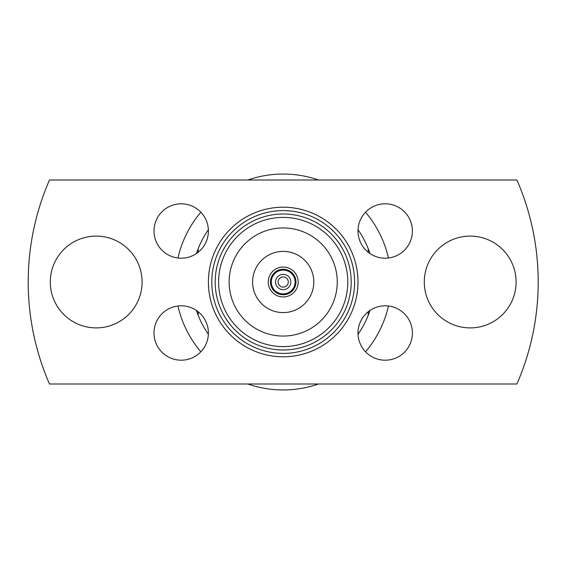 <?xml version="1.0" encoding="UTF-8"?>
<svg xmlns="http://www.w3.org/2000/svg" width="564" height="564" viewBox="0 0 564 564"><rect width="100%" height="100%" fill="white"/><g stroke="black" fill="none" stroke-linecap="round" stroke-linejoin="round"><path stroke-width="0.85" d="M235.117 330.081A67.997 67.997 0 0 1 235.117 233.919A67.997 67.997 0 0 1 331.279 233.919A67.997 67.997 0 0 1 331.279 330.081A67.997 67.997 0 0 1 235.117 330.081M211.796 282A71.402 71.402 0 0 0 283.198 353.402A71.402 71.402 0 0 0 354.594 282A71.402 71.402 0 0 0 283.198 210.598A71.402 71.402 0 0 0 211.796 282M412.397 333A27.199 27.199 0 0 0 385.198 305.801A27.199 27.199 0 0 0 357.999 333A27.199 27.199 0 0 0 385.198 360.199A27.199 27.199 0 0 0 412.397 333M208.398 231A27.199 27.199 0 0 0 181.199 203.801A27.199 27.199 0 0 0 154 231A27.199 27.199 0 0 0 181.199 258.199A27.199 27.199 0 0 0 208.398 231M516.095 282A45.903 45.903 0 0 0 470.193 236.097A45.903 45.903 0 0 0 424.297 282A45.903 45.903 0 0 0 470.193 327.903A45.903 45.903 0 0 0 516.095 282M412.397 231A27.199 27.199 0 0 0 385.198 203.801A27.199 27.199 0 0 0 357.999 231A27.199 27.199 0 0 0 385.198 258.199A27.199 27.199 0 0 0 412.397 231M208.398 333A27.199 27.199 0 0 0 181.199 305.801A27.199 27.199 0 0 0 154 333A27.199 27.199 0 0 0 181.199 360.199A27.199 27.199 0 0 0 208.398 333M142.1 282A45.903 45.903 0 0 0 96.197 236.097A45.903 45.903 0 0 0 50.302 282A45.903 45.903 0 0 0 96.197 327.903A45.903 45.903 0 0 0 142.1 282M49.491 180.001L516.906 180.001A254.998 254.998 0 0 1 516.906 383.999L49.491 383.999A254.998 254.998 0 0 1 49.491 180.001M336.088 229.111A74.8 74.8 0 0 1 336.088 334.889A74.8 74.8 0 0 1 230.309 334.889A74.8 74.8 0 0 1 230.309 229.111A74.8 74.8 0 0 1 336.088 229.111M368.2 311.765L368.2 315.297A91.29 91.29 0 0 1 358.027 334.29M358.027 229.71A91.29 91.29 0 0 1 368.2 248.703L368.2 252.235M198.197 252.235L198.197 248.703A91.29 91.29 0 0 1 208.37 229.71M208.37 334.29A91.29 91.29 0 0 1 198.197 315.297L198.197 311.765M365.542 212.198A107.95 107.95 0 0 1 388.448 258.009M388.448 305.991A107.95 107.95 0 0 1 365.542 351.802M318.54 383.999A107.95 107.95 0 0 1 247.857 383.999M368.2 248.703A91.29 91.29 0 0 1 369.928 253.511M369.928 310.489A91.29 91.29 0 0 1 368.2 315.297M200.854 351.802A107.95 107.95 0 0 1 177.949 305.991M177.949 258.009A107.95 107.95 0 0 1 200.854 212.198M247.857 180.001A107.95 107.95 0 0 1 318.54 180.001M198.197 315.297A91.29 91.29 0 0 1 196.469 310.489M196.469 253.511A91.29 91.29 0 0 1 198.197 248.703M237.522 236.323A64.599 64.599 0 0 1 328.875 236.323A64.599 64.599 0 0 1 328.875 327.677A64.599 64.599 0 0 1 237.522 327.677A64.599 64.599 0 0 1 237.522 236.323M244.973 243.775A54.059 54.059 0 0 1 321.424 243.775A54.059 54.059 0 0 1 321.424 320.225A54.059 54.059 0 0 1 244.973 320.225A54.059 54.059 0 0 1 244.973 243.775M261.562 260.364A30.597 30.597 0 0 1 304.835 260.364A30.597 30.597 0 0 1 304.835 303.636A30.597 30.597 0 0 1 261.562 303.636A30.597 30.597 0 0 1 261.562 260.364M272.616 271.425A14.96 14.96 0 0 1 293.773 271.425A14.96 14.96 0 0 1 293.773 292.575A14.96 14.96 0 0 1 272.616 292.575A14.96 14.96 0 0 1 272.616 271.425M274.182 272.983A12.746 12.746 0 0 1 292.215 272.983A12.746 12.746 0 0 1 292.215 291.017A12.746 12.746 0 0 1 274.182 291.017A12.746 12.746 0 0 1 274.182 272.983M274.781 273.582A11.9 11.9 0 0 1 291.609 273.582A11.9 11.9 0 0 1 291.609 290.418A11.9 11.9 0 0 1 274.781 290.418A11.9 11.9 0 0 1 274.781 273.582M288.606 276.593A7.649 7.649 0 0 1 288.606 287.407A7.649 7.649 0 0 1 277.791 287.407A7.649 7.649 0 0 1 277.791 276.593A7.649 7.649 0 0 1 288.606 276.593M286.801 285.61A5.097 5.097 0 0 1 279.589 285.61A5.097 5.097 0 0 1 279.589 278.39A5.097 5.097 0 0 1 286.801 278.39A5.097 5.097 0 0 1 286.801 285.61M357.999 282A74.8 74.8 0 0 1 283.198 356.8A74.8 74.8 0 0 1 208.398 282A74.8 74.8 0 0 1 283.198 207.199A74.8 74.8 0 0 1 357.999 282"/></g></svg>
